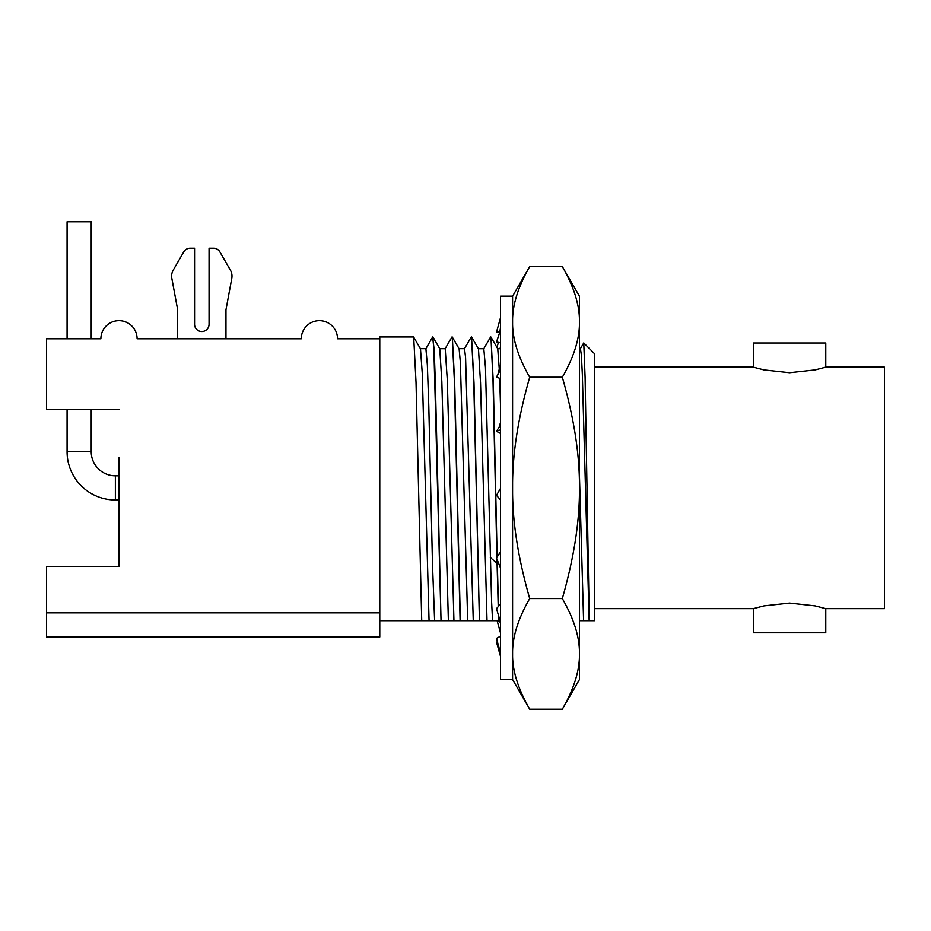 <?xml version="1.0" encoding="UTF-8"?>
<svg xmlns="http://www.w3.org/2000/svg" width="931" height="931" viewBox="0 0 931 931"><rect width="100%" height="100%" fill="white"/><g stroke="black" fill="none" stroke-linecap="round" stroke-linejoin="round"><path stroke-width="1.4" d="M500.063 620.698L498.748 620.698L500.063 620.698M499.61 332.739L496.491 332.169L500.517 317.657M496.491 332.169L499.854 331.971M500.517 487.891L500.517 679.618L512.585 679.618L512.585 296.163L500.517 296.163L500.517 487.891M512.585 679.56L529.704 709.213C517.962 688.731 512.259 670.285 512.585 653.876C512.259 637.467 517.962 619.022 529.704 598.552C517.962 557.599 512.259 520.708 512.585 487.891C512.259 455.073 517.962 418.182 529.704 377.23C517.962 356.759 512.259 338.314 512.585 321.905C512.259 305.496 517.962 287.051 529.704 266.569L512.585 296.221M500.517 603.986L496.491 608.641L500.517 622.234M500.517 636.21L496.491 638.363L500.517 653.201M497.55 642.25L496.491 642.053L500.517 656.436M496.491 642.053L497.48 641.994M500.517 622.583L498.341 620.698M497.142 620.698L500.517 633.01M496.979 347.484L498.399 342.364M498.306 348.729L500.517 348.089M500.517 342.736L496.491 342.014L500.517 330.04M500.517 378.638L496.491 377.09L500.517 369.712M500.517 422.476L499.156 427.108L496.491 431.321L500.517 429.819M496.491 431.321L500.517 433.439M500.517 488.368L496.491 495.327L500.517 499.97M500.517 551.687L496.491 558.053L500.517 568.026M562.324 266.569C574.066 287.051 579.769 305.496 579.443 321.905L579.443 653.876C579.769 670.285 574.066 688.731 562.324 709.213L579.443 679.56L579.443 653.876C579.769 637.467 574.066 619.022 562.324 598.552C574.066 557.599 579.769 520.708 579.443 487.891C579.769 455.073 574.066 418.182 562.324 377.23C574.066 356.759 579.769 338.314 579.443 321.905L579.443 296.221L562.324 266.569L529.704 266.569M562.324 709.213L529.704 709.213M562.324 598.552L529.704 598.552M562.324 377.23L529.704 377.23M497.142 557.029L493.325 383.095L490.963 337.069L497.748 348.799L499.423 371.015M499.679 378.323L500.517 405.695M494.442 620.698L492.569 620.698L491.615 602.043L485.47 367.477L483.806 348.741L478.325 348.741M498.993 620.698L498.818 616.52M498.457 606.372L497.212 559.834M490.963 337.069L493.023 381.175L496.921 557.378M496.968 559.217L498.225 606.64M498.55 615.577L498.748 620.698M482.479 620.698L479.43 620.698L474.007 383.083L471.54 336.975L473.716 381.175L479.43 620.698M483.713 348.834L490.614 336.975M471.645 337.069L478.464 348.857L480.536 382.781L487.018 620.698L492.569 620.698M472.308 620.698L480.175 620.698M458.983 348.694L464.522 348.683L465.581 357.516L473.262 620.698L467.699 620.698L460.38 362.427L459.111 348.799L452.222 336.975L454.398 381.175L460.112 620.698L467.699 620.698M464.418 348.788L471.295 336.975M460.356 620.698L454.689 383.06L452.326 337.069M452.99 620.698L460.857 620.698M439.676 348.706L445.216 348.706L447.322 380.36L453.944 620.698L448.381 620.698L441.829 381.489L439.758 348.741M420.346 348.683L425.898 348.683L432.659 336.975L433.869 348.462L441.038 620.698L436.499 620.698M445.076 348.822L451.977 336.975M436.488 620.698L429.063 620.698L422.255 373.238L420.475 348.799L413.585 336.975L379.778 336.975L379.778 612.854L46.55 612.854L46.55 566.374L118.993 566.374L118.993 457.703M432.659 336.975L434.195 350.056L435.371 383.095L441.038 620.698L448.381 620.698M379.778 637.002L46.55 637.002L379.778 637.002L379.778 612.854M379.778 620.698L421.72 620.698L416.029 382.501L413.69 337.057M46.55 637.002L46.55 612.854M118.993 409.419L46.55 409.419L46.55 338.779L100.885 338.779A18.108 18.108 0 0 1 118.993 320.671A18.108 18.108 0 0 1 137.101 338.779L177.67 338.779L177.67 309.802L171.828 278.322A12.068 12.068 0 0 1 173.247 270.095L183.779 251.859A7.239 7.239 0 0 1 190.052 248.228L194.567 248.228L194.567 324.291A7.239 7.239 0 0 0 201.818 331.541A7.239 7.239 0 0 0 209.056 324.291L209.056 248.228L213.583 248.228A7.239 7.239 0 0 1 219.856 251.859L230.376 270.095A12.068 12.068 0 0 1 231.796 278.322L225.965 309.802L225.965 338.779L289.471 338.779M91.226 409.419L91.226 451.675A24.148 24.148 0 0 0 115.374 475.822L118.993 475.822M67.079 409.419L67.079 451.675A48.296 48.296 0 0 0 115.374 499.97L118.993 499.97M91.226 338.779L91.226 221.787L67.079 221.787L67.079 338.779M379.778 338.779L337.522 338.779A18.108 18.108 0 0 0 319.414 320.671A18.108 18.108 0 0 0 301.295 338.779L137.101 338.779A18.108 18.108 0 0 0 118.993 320.671A18.108 18.108 0 0 0 100.885 338.779M301.295 338.779A18.108 18.108 0 0 1 319.414 320.671A18.108 18.108 0 0 1 337.522 338.779M171.828 278.322L177.67 309.802M183.779 251.859L173.247 270.095M194.567 248.228L190.052 248.228M209.056 324.291A7.239 7.239 0 0 1 201.818 331.541A7.239 7.239 0 0 1 194.567 324.291M230.376 270.095L219.856 251.859M225.965 309.802L231.796 278.322M420.87 620.698L429.866 620.698M425.898 348.683L427.352 364.905L428.795 406.067L432.496 564.419L434.626 620.698M433.997 620.698L441.55 620.698M478.825 620.698L487.46 620.698M492.231 620.698L499.493 620.698M579.443 620.698L583.597 620.698L579.443 475.438M583.609 620.698L589.16 620.698L582.329 374.087L581.386 355.177L580.432 348.694L579.443 348.694M589.276 620.698L585.11 377.707L583.76 342.945L594.688 353.873L594.688 620.698L589.172 620.698M583.76 342.945L580.327 348.788M825.774 367.151L815.16 369.91L789.558 372.714L763.944 369.91L753.33 367.151L753.33 343.004L825.774 343.004L825.774 367.151L884.45 367.151L884.45 608.63L825.774 608.63L825.774 632.777L753.33 632.777L753.33 608.63L763.944 605.883L789.558 603.067L815.16 605.883L825.774 608.63M497.049 563.348L490.288 557.46M115.374 475.822L115.374 499.97M91.226 451.675L67.079 451.675M499.703 332.46L500.517 327.549M497.841 374.611L500.517 364.335M497.701 348.729L500.517 348.729M433.008 337.069L439.781 348.788M594.688 608.63L753.33 608.63M594.688 367.151L753.33 367.151"/></g></svg>
